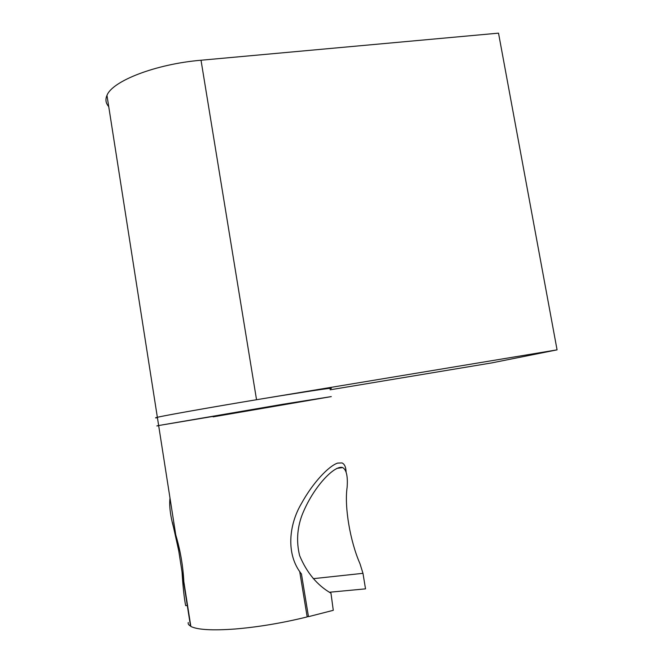 <?xml version="1.0" encoding="UTF-8"?>
<svg xmlns="http://www.w3.org/2000/svg" width="663" height="663" viewBox="0 0 663 663"><rect width="100%" height="100%" fill="white"/><g stroke="black" fill="none" stroke-linecap="round" stroke-linejoin="round"><path stroke-width="0.99" d="M330.141 389.811L491.664 362.918L557.069 349.857L498.518 33.15L201.022 60.234C155.764 64.038 112.287 81.01 106.975 95.381C105.16 99.508 105.74 103.246 108.724 106.586M557.069 349.857L256.54 399.731C210.784 407.314 164.797 415.486 157.355 417.3C154.927 417.864 154.951 418.021 157.429 417.756C154.951 418.021 154.927 417.864 157.355 417.3C165.559 415.229 232.141 403.585 281.924 395.571C320.453 389.405 336.464 387.142 329.959 388.775M308.386 616.142L307.176 616.913C282.463 623.005 258.429 627.041 235.1 629.005C212.483 630.654 197.74 629.817 190.853 626.477L183.825 581.608C183.046 566.011 180.361 550.447 175.761 534.917L158.648 425.53C156.203 426.011 156.211 426.069 158.672 425.712C156.211 426.069 156.203 426.011 158.648 425.53L283.35 404.19L331.285 396.598L213.146 416.853M106.975 95.381L158.648 425.53L331.285 396.598M307.176 616.913L299.693 571.44M175.761 534.917C170.855 519.419 168.932 507.129 169.993 498.029M346.094 471.89C345.895 467.025 344.536 464.042 342.009 462.923L337.624 463.089C328.765 466.039 312.944 482.54 301.392 503.631C289.035 524.433 285.554 554.169 301.441 573.951L308.477 616.673L333.282 610.316L330.97 593.194C317.279 585.33 306.836 572.815 299.635 555.644C296.336 542.185 297.065 528.867 301.814 515.698C313.11 486.551 335.055 464.63 342.647 467.572C346.459 469.694 347.951 476.316 347.114 487.446C344.279 506.631 350.097 541.273 359.992 563.724L362.968 573.321L365.528 588.86L329.436 592.25M313.267 578.675L362.968 573.321M187.297 605.518L185.657 605.634C184.19 598.208 182.98 586.954 182.027 571.887L178.728 550.771L172.446 522.419M188.251 622.499C187.886 623.866 188.64 625.043 190.505 626.029L190.803 626.179M256.54 399.731L201.022 60.234M336.804 468.401L342.647 467.572M176.905 539.16L178.728 550.771M182.027 571.887L190.505 626.029"/></g></svg>
